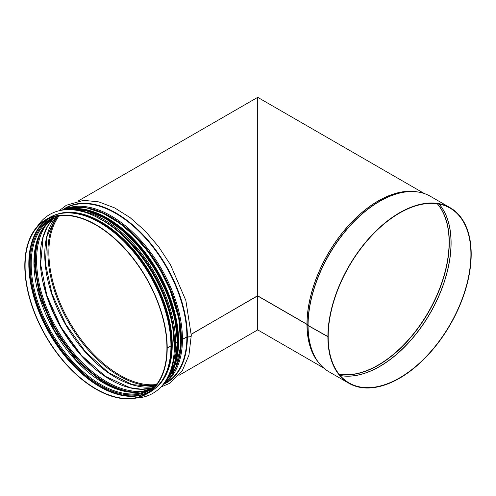 <?xml version="1.0" encoding="UTF-8"?>
<svg xmlns="http://www.w3.org/2000/svg" width="496" height="496" viewBox="0 0 496 496"><rect width="100%" height="100%" fill="white"/><g stroke="black" fill="none" stroke-linecap="round" stroke-linejoin="round"><path stroke-width="0.74" d="M328.042 336.784L328.166 336.858A100.936 58.28 -60 0 0 349.072 382.918A100.936 58.28 -60 0 0 450.015 324.644A100.936 58.28 -60 0 0 450.008 208.091A100.936 58.28 -60 0 0 372.229 235.129A100.936 58.28 -60 0 0 328.166 336.71L308.072 325.438A0.8 0.465 180 0 1 307.923 325.32L306.974 324.279L257.703 295.833L257.703 97.34L257.703 295.833L191.258 334.192M328.166 336.858L308.072 325.581A0.8 0.465 179.9 0 1 307.923 325.463L306.974 324.421L257.703 295.976L257.703 329.89L257.703 295.647L191.258 334.335M171.17 345.662A0.8 0.465 -179.9 0 1 171.182 345.737A0.8 0.465 -179.9 0 1 170.946 346.065L167.047 347.987M177.394 342.073A0.8 0.465 -179.9 0 1 177.407 342.141A0.8 0.465 -179.9 0 1 177.171 342.469L175.609 343.368A0.8 0.465 -179.9 0 1 174.617 343.437M177.841 341.26L177.407 341.515M191.258 335.445A2.61 1.507 -179.9 0 1 191.264 335.513A2.61 1.507 -179.9 0 1 187.37 336.821L182.435 339.431A0.8 0.465 -179.9 0 1 181.406 339.481L180.997 339.456M59.086 210.757L66.396 205.239L83.644 200.322L98.803 201.884L114.75 207.942L130.15 217.676L144.987 230.795L158.627 246.723L170.475 264.746L185.857 300.508L191.264 335.37A2.61 1.507 180 0 1 187.37 336.679L182.435 339.289A0.8 0.465 180 0 1 181.406 339.338L180.997 339.314M177.841 341.118L177.401 341.372M177.258 341.732A0.8 0.465 180 0 1 177.407 341.998A0.8 0.465 180 0 1 177.171 342.327L175.609 343.226A0.8 0.465 180 0 1 174.617 343.294M171.039 345.328A0.8 0.465 180 0 1 171.182 345.594A0.8 0.465 180 0 1 170.946 345.917L166.923 347.913A100.297 57.908 -120 0 0 123.144 246.977A100.297 57.908 -120 0 0 45.855 220.112A100.297 57.908 -120 0 0 45.855 335.922A100.297 57.908 -120 0 0 146.153 393.83A100.297 57.908 -120 0 0 166.923 348.056M167.208 348.08A100.7 58.137 -120 0 0 123.25 246.741A100.7 58.137 -120 0 0 45.657 219.765A100.7 58.137 -120 0 0 45.657 336.04A100.7 58.137 -120 0 0 146.351 394.177A100.7 58.137 -120 0 0 167.208 348.223M327.887 336.877A101.339 58.509 -60 0 1 372.118 234.893A101.339 58.509 -60 0 1 450.213 207.743A101.339 58.509 -60 0 1 450.213 324.756A101.339 58.509 -60 0 1 348.874 383.265A101.339 58.509 -60 0 1 327.887 337.02M55.385 214.873A100.415 57.976 60 0 1 151.435 274.97A100.415 57.976 60 0 1 155.453 388.194M37.163 226.697A103.224 59.594 60 0 1 49.736 214.489A103.224 59.594 60 0 1 152.966 274.083A103.224 59.594 60 0 1 152.966 393.278A103.224 59.594 60 0 1 136.096 398.065M49.755 214.477A103.224 59.594 60 0 1 49.767 214.47A103.224 59.594 60 0 1 152.991 274.065A103.224 59.594 60 0 1 152.991 393.26A103.224 59.594 60 0 1 152.979 393.272L152.966 393.278M58.968 216.002A100.297 57.908 -120 0 0 69.638 322.195A100.297 57.908 -120 0 0 156.265 384.53M47.759 219.089A100.297 57.908 -120 0 0 49.594 333.765A100.297 57.908 -120 0 0 147.988 392.689M50.096 218.042A99.963 57.716 -120 0 0 50.04 333.504A99.963 57.716 -120 0 0 150.059 391.189M57.034 216.051A98.952 57.133 -120 0 0 50.673 333.145A98.952 57.133 -120 0 0 155.26 386.179M60.648 215.568L51.559 219.133A98.289 56.749 -120 0 0 51.559 332.63A98.289 56.749 -120 0 0 149.854 389.379L157.48 383.29M52.942 218.376A98.289 56.749 -120 0 0 54.3 331.049A98.289 56.749 -120 0 0 151.193 388.554L140.771 391.883L128.941 391.952L116.126 388.715L102.815 382.286L76.731 360.883L54.591 330.882L39.68 296.707L34.181 263.413L35.272 248.67L38.88 235.953L44.851 225.736L52.948 218.376M38.818 236.096A100.297 57.908 -120 0 0 55.819 330.169A100.297 57.908 -120 0 0 128.786 391.927M42.402 229.164A99.963 57.716 -120 0 0 56.265 329.914A99.963 57.716 -120 0 0 136.58 392.293M42.464 229.071A99.956 57.71 -120 0 0 56.271 329.908A99.956 57.71 -120 0 0 136.691 392.286M48.881 221.476A99.293 57.325 -120 0 0 57.158 329.394A99.293 57.325 -120 0 0 146.475 390.526M53.897 217.905A99.293 57.325 -120 0 0 60.748 327.323A99.293 57.325 -120 0 0 152.08 387.965M43.574 283.675A100.297 57.908 -120 0 0 90.012 364.07M55.893 217.043A100.297 57.908 -120 0 0 65.534 324.558A100.297 57.908 -120 0 0 153.828 386.669M57.672 216.399A100.886 58.249 -120 0 0 68.795 322.679A100.886 58.249 -120 0 0 155.273 385.448M187.37 336.679A100.992 58.305 -120 0 0 141.062 232.748A100.992 58.305 -120 0 0 62.198 210.137M162.961 384.667A100.992 58.305 -120 0 0 187.37 336.821M186.887 336.716A100.7 58.137 -120 0 0 142.935 235.377A100.7 58.137 -120 0 0 65.336 208.401L62.384 210.106M163.079 384.518L166.03 382.813A100.7 58.137 -120 0 0 186.887 336.858M182.435 339.289A100.7 58.137 -120 0 0 139.531 239.066A100.7 58.137 -120 0 0 62.521 210.081M163.165 384.406A100.7 58.137 -120 0 0 182.435 339.431M80.042 207.198A100.025 57.753 -120 0 1 181.4 339.338A100.037 57.753 -120 0 0 79.664 207.185M174.245 371.014A100.037 57.753 -120 0 0 181.406 339.481A100.025 57.753 -120 0 1 174.425 370.673M177.853 313.974A99.696 57.561 -120 0 0 130.888 232.612M174.127 315.444A99.696 57.561 -120 0 0 127.732 235.085M177.301 341.911A99.696 57.561 -120 0 0 177.301 341.577M177.171 342.327A100.7 58.137 -120 0 0 140.759 249.569A100.7 58.137 -120 0 0 68.758 209.634M166.675 379.229A100.7 58.137 -120 0 0 177.171 342.469M175.609 343.226A100.7 58.137 -120 0 0 77.872 210.502M170.481 370.909A100.7 58.137 -120 0 0 175.609 343.368M172.075 320.286A100.037 57.753 -120 0 0 122.32 234.261M170.946 345.917A100.7 58.137 -120 0 0 126.988 244.584A100.7 58.137 -120 0 0 49.395 217.601C67.413 206.851 95.22 214.619 119.449 236.778C149.408 263.246 171.666 310.031 171.182 345.594M171.182 345.737C170.891 368.119 163.86 383.544 150.09 392.02A100.7 58.137 -120 0 0 170.946 346.065M306.974 324.279A100.7 58.137 -60 0 1 344.236 230.485A100.7 58.137 -60 0 1 417.024 191.834M318.506 362.477A100.7 58.137 -60 0 1 306.974 324.421M437.416 203.782A100.335 57.927 -60 0 1 428.519 312.232A100.335 57.927 -60 0 1 339.047 374.164M437.261 203.757A100.297 57.908 -60 0 1 428.327 312.12A100.297 57.908 -60 0 1 338.948 374.04M439.041 204.054A100.917 58.268 -60 0 1 430.1 313.15A100.917 58.268 -60 0 1 340.095 375.435M439.121 204.073A100.936 58.28 -60 0 1 430.199 313.205A100.936 58.28 -60 0 1 340.151 375.497M308.072 325.438A101.339 58.509 -60 0 1 352.309 223.454A101.339 58.509 -60 0 1 430.398 196.304L450.213 207.743M348.874 383.265L329.059 371.826A101.339 58.509 -60 0 1 308.072 325.581M307.923 325.32A101.302 58.485 -60 0 1 344.788 231.725A101.302 58.485 -60 0 1 417.434 191.896A101.302 58.485 -60 0 1 424.402 193.576M323.702 367.995A101.302 58.485 -60 0 1 318.761 362.805A101.302 58.485 -60 0 1 307.923 325.463M307.049 324.334A100.719 58.15 -60 0 1 343.697 231.279A100.719 58.15 -60 0 1 415.921 191.679L417.434 191.896C422.139 192.566 426.461 194.035 430.398 196.304M329.059 371.826C325.128 369.551 321.693 366.544 318.761 362.805L317.818 361.603A100.719 58.15 -60 0 1 307.049 324.477M169.7 289.218A100.217 57.858 -120 0 0 109.876 216.969M169.657 289.342A100.62 58.094 60 0 1 163.674 383.755L175.609 368.23L180.817 345.693L178.802 318.444L169.787 289.224L160.177 269.886L148.23 251.9L134.497 236.102L119.617 223.225L103.075 213.292L86.874 207.985L73.191 207.433L63.333 209.969A100.62 58.094 60 0 1 169.657 289.342M165.032 381.864A100.62 58.094 -120 0 0 167.388 290.65A100.62 58.094 -120 0 0 65.652 209.74M168.59 376.6A100.093 57.79 -120 0 0 166.792 290.867A100.093 57.79 -120 0 0 71.994 209.287M68.429 209.634A100.217 57.858 60 0 1 166.861 290.854A100.217 57.858 60 0 1 166.507 379.514M59.012 213.832A100.415 57.976 60 0 1 150.865 275.292A100.415 57.976 60 0 1 158.168 385.572M98.22 217.837A100.415 57.976 60 0 1 174.301 349.618M103.633 220.739A100.018 57.747 60 0 1 174.499 343.474M53.946 217.887L47.56 226.35L43.121 237.107L40.622 264.083L46.847 295.418L61.039 327.155L81.431 355.322L105.456 376.377L130.064 387.698L141.602 389.23L152.123 387.934M55.961 217.019L46.822 236.952L45.427 263.599L52.006 293.899L65.832 324.39L85.324 351.608L108.277 372.453L132.048 384.574L153.884 386.626M424.34 193.545L257.703 97.34L78.244 200.948M323.64 367.958L257.703 329.89L178.938 375.36M191.264 335.513L188.945 355.124L182.125 371.095L169.186 383.538L160.865 387.054M177.407 342.141L174.623 363.171L166.526 379.483M68.467 209.634L85.796 210.583L104.489 217.899L123.256 231.055L140.814 249.122L155.942 270.828L167.574 294.661L174.902 318.953L177.407 341.998M49.395 217.601L45.657 219.765M150.09 392.02L146.351 394.177M172.509 369.173L174.059 365.329L177.456 349.494L177.332 331.173L173.687 311.29L166.706 290.861L157.151 271.634L145.278 253.76L131.638 238.061L116.864 225.271L100.781 215.574L85.064 210.304L80.389 209.61M95.269 216.349L108.971 223.907L122.456 234.385L146.859 262.458L162.8 291.381L172.329 321.52L174.443 349.072L174.115 352.916"/></g></svg>
